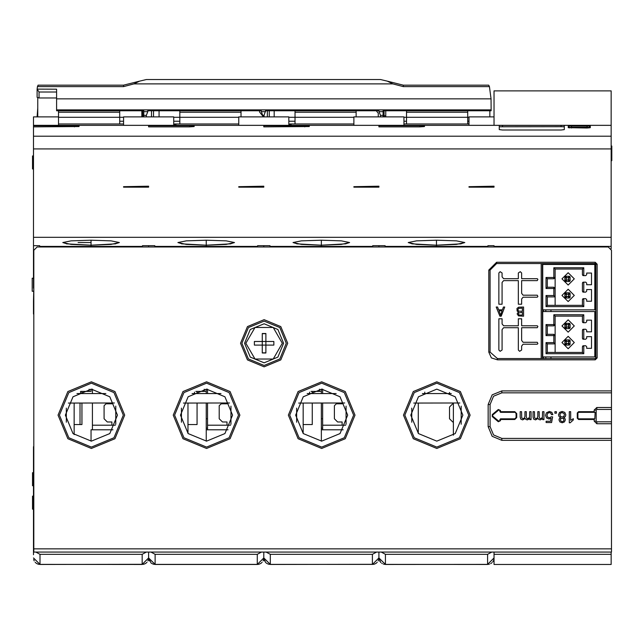 <?xml version="1.0" encoding="UTF-8"?>
<svg xmlns="http://www.w3.org/2000/svg" width="644" height="644" viewBox="0 0 644 644"><rect width="100%" height="100%" fill="white"/><g stroke="black" fill="none" stroke-linecap="round" stroke-linejoin="round"><path stroke-width="0.97" d="M469.017 125.363L469.017 116.902L494.061 116.902M39.678 247.006L39.678 245.71L33.504 245.654L33.504 136.19L611.148 136.19L611.148 125.371L592.287 125.371L611.148 125.371L611.148 90.885L494.061 90.885L494.061 125.363M33.504 554.693L33.504 446.711M91.07 389.137L91.07 391.415L89.122 391.415L89.122 389.242M494.061 247.006L494.061 245.654L487.878 245.71L487.878 247.006M385.096 247.006L385.096 245.71L378.922 245.654L378.922 247.006M611.148 136.19L611.148 237.33L33.504 237.33M154.818 247.006L154.818 245.71L148.643 245.654L142.461 245.71L142.461 247.006M269.957 247.006L269.957 245.71L263.782 245.654L257.6 245.71L257.6 247.006M378.922 245.654L372.739 245.71L372.739 247.006M611.148 237.33L611.148 248.834M319.4 389.242L319.4 391.415L321.348 391.415L321.348 389.137L321.348 393.532M403.965 125.363L403.965 116.902L353.878 116.902L353.878 125.363M288.826 125.363L288.826 116.902L238.739 116.902L238.739 125.363M173.687 125.371L173.687 116.902L123.6 116.902L123.6 125.371M58.548 125.371L58.548 112.233L119.695 112.233L119.695 117.305L58.548 117.305M33.504 136.19L33.504 125.371L514.878 125.363M33.504 314.006L33.504 300.998L33.826 304.789M58.548 116.902L33.504 116.902L33.504 125.371L512.922 125.371M204.261 389.242L204.261 391.415L206.209 391.415L206.209 389.137L206.209 393.532M309.313 126.578L263.782 126.9L263.782 125.701L304.765 125.701L309.313 125.878L309.313 126.578L309.313 125.878M33.504 126.9L79.035 126.578L79.035 125.878L74.487 125.701L33.504 125.701M568.217 127.665L568.217 126.103L590.331 126.103L590.323 127.689L587.078 127.971L568.233 127.689M561.061 125.403L499.261 125.459L499.261 129.589L502.513 129.991L561.061 129.991L564.313 129.589L564.313 125.459L561.061 125.403L561.061 126.707L499.261 126.755M189.626 126.9L194.174 126.578L194.174 125.878L189.626 125.701L148.643 125.701L148.643 126.9L189.626 126.9L189.626 125.701M419.904 126.9L424.452 126.578L424.452 125.878L419.904 125.701L378.922 125.701L378.922 126.9L419.904 126.9L419.904 125.701M611.148 552.093L611.148 564.45L494.061 564.45L494.061 552.093M289.8 125.363L289.8 123.954L291.104 123.954L291.104 125.363M174.661 125.371L174.661 123.954L175.965 123.954L175.965 125.371M33.504 155.929L32.522 155.929L32.522 168.945L33.504 168.945M267.332 110.776L267.332 116.902L267.332 110.776M133.984 83.849L139.587 81.184L146.341 79.55L380.524 79.55L387.277 81.184L392.88 83.849L133.984 83.849L123.576 86.634L123.576 85.193L38.012 85.193M392.88 83.849L403.289 86.634L403.289 85.193L387.277 81.184M545.669 263.589L570.817 263.919L570.817 264.451L570.817 263.919M611.478 548.841L611.478 440.319L501.821 440.319L492.161 436.318L488.16 426.658L488.16 404.537L492.161 394.877L501.821 390.876L611.478 390.876L611.478 250.258L608.226 247.006L37.078 247.006L33.826 250.258L33.826 548.841L611.478 548.841L611.478 552.093L33.826 552.093L33.826 547.931M262.285 353.009L262.285 345.095L254.372 345.095L254.372 341.457L262.285 341.457L262.285 333.544L265.924 333.544L265.924 345.095L273.837 345.095L273.837 341.457L262.285 341.457L262.285 345.095L265.924 345.095L265.924 353.009L262.285 353.009M33.504 278.224L32.2 278.224L32.2 291.241L33.504 291.241M611.148 146.011L611.8 146.011L611.8 160.646L611.148 160.646M569.513 127.906L569.513 127.399L571.47 127.238L587.078 127.238L589.035 127.399L589.035 127.906M33.504 472.728L32.522 472.728L32.522 485.737L33.504 485.737M33.826 385.128L33.826 328.746M33.504 496.146L32.522 496.146L32.522 509.154L33.504 509.154M582.442 305.304L547.311 305.304L546.015 306.6L583.746 306.6L582.442 305.304L582.442 299.645L583.416 298.663L585.694 298.663L586.668 299.645L586.668 301.271L591.546 301.271L591.546 289.558L586.668 289.558L586.668 291.185L585.694 292.159L583.416 292.159L582.442 291.185L582.442 283.118L583.416 282.144L585.694 282.144L586.668 283.118L586.668 284.745L591.546 284.745L591.546 273.04L586.668 273.04L586.668 274.666L585.694 275.64L583.416 275.64L582.442 274.666L582.442 269.007L555.12 269.007L582.442 269.007L583.746 267.703L553.816 267.703L553.816 278.763L555.12 277.459L546.015 277.459L546.015 288.52L555.12 288.52L555.12 269.007L553.816 267.703M582.442 352.389L547.311 352.389L546.015 353.693L583.746 353.693L582.442 352.389L582.442 346.73L583.416 345.756L585.694 345.756L586.668 346.73L586.668 348.356L591.546 348.356L591.546 336.651L586.668 336.651L586.668 338.277L585.694 339.251L583.416 339.251L582.442 338.277L582.442 330.211L583.416 329.237L585.694 329.237L586.668 330.211L586.668 331.837L591.546 331.837L591.546 320.124L586.668 320.124L586.668 321.75L585.694 322.724L583.416 322.724L582.442 321.75L582.442 316.091L583.746 314.795L553.816 314.795L553.816 325.848L555.12 324.552L546.015 324.552L546.015 335.605L555.12 335.605L555.12 316.091L582.442 316.091M378.978 558.815L378.922 557.946L385.426 564.353L384.766 564.418M263.782 552.093L263.782 557.946L270.287 564.353L268.846 564.289M148.643 552.093L148.643 557.946L155.148 564.353L153.715 564.289M153.497 110.776L153.497 116.902M269.289 110.776L269.289 116.902M384.098 110.776L384.098 116.902M143.741 114.704L142.759 115.775L142.759 110.776M143.636 564.273L40.009 564.45L33.504 557.946L40.009 564.353L38.592 564.297M555.12 305.304L555.12 288.52L553.816 287.216L553.816 295.54L546.015 295.54L546.015 306.6M555.12 352.389L555.12 335.605L553.816 334.308L553.816 342.632L546.015 342.632L546.015 353.693M592.287 125.355L512.922 125.355M296.699 243.818L321.308 245.187L341.304 244.406L349.644 242.555L341.32 240.864L321.348 240.212L301.384 240.864L293.052 242.555L301.384 244.406L321.308 245.219L345.997 243.818M411.838 243.818L436.455 245.187L461.136 243.818M181.56 243.818L206.169 245.187L226.165 244.406L234.505 242.555L226.181 240.864L206.209 240.212L186.245 240.864L177.913 242.555L186.245 244.406L206.169 245.219L230.858 243.818M66.421 243.818L91.029 245.187L111.026 244.406L119.365 242.555L111.042 240.864L91.07 240.212L71.106 240.864L62.774 242.555L71.106 244.406L91.029 245.219L115.719 243.818M117.417 415.155L109.794 433.557L91.4 441.18L72.997 433.557L65.374 415.155L72.997 396.76L91.4 389.137L109.794 396.76L117.417 415.155M244.591 343.276L250.307 329.478L264.104 323.763L277.902 329.478L283.618 343.276L277.902 357.074L264.104 362.789L250.307 357.074L244.591 343.276M462.835 415.155L455.211 433.557L436.817 441.18L418.415 433.557L410.792 415.155L418.415 396.76L436.817 389.137L455.211 396.76L462.835 415.155M347.696 415.155L340.072 433.557L321.678 441.18L303.276 433.557L295.652 415.155L303.276 396.76L321.678 389.137L340.072 396.76L347.696 415.155M232.556 415.155L224.933 433.557L206.539 441.18L188.137 433.557L180.513 415.155L188.137 396.76L206.539 389.137L224.933 396.76L232.556 415.155M123.35 415.155L113.988 437.751L91.4 447.113L68.803 437.751L59.441 415.155L68.803 392.566L91.4 383.204L113.988 392.566L123.35 415.155M124.727 415.155L114.97 438.725L91.4 448.49L67.829 438.725L58.065 415.155L67.829 391.584L91.4 381.828L114.97 391.584L124.727 415.155M287.683 343.276L280.776 359.948L264.104 366.855L247.433 359.948L240.526 343.276L247.433 326.605L264.104 319.698L280.776 326.605L287.683 343.276M403.482 415.155L413.247 391.584L436.817 381.828L460.388 391.584L470.144 415.155L460.388 438.725L436.817 448.49L413.247 438.725L403.482 415.155M288.343 415.155L298.108 391.584L321.678 381.828L345.248 391.584L355.005 415.155L345.248 438.725L321.678 448.49L298.108 438.725L288.343 415.155M173.204 415.155L182.968 391.584L206.539 381.828L230.109 391.584L239.866 415.155L230.109 438.725L206.539 448.49L182.968 438.725L173.204 415.155M286.298 343.276L279.802 358.974L264.104 365.47L248.407 358.974L241.911 343.276L248.407 327.579L264.104 321.082L279.802 327.579L286.298 343.276M404.859 415.155L414.221 392.566L436.817 383.204L459.405 392.566L468.768 415.155L459.405 437.751L436.817 447.113L414.221 437.751L404.859 415.155M289.719 415.155L299.082 392.566L321.678 383.204L344.266 392.566L353.628 415.155L344.266 437.751L321.678 447.113L299.082 437.751L289.719 415.155M174.58 415.155L183.943 392.566L206.539 383.204L229.127 392.566L238.489 415.155L229.127 437.751L206.539 447.113L183.943 437.751L174.58 415.155M282.322 343.276L273.209 327.506L255 327.506L245.887 343.276L255 359.054L273.209 359.054L282.322 343.276M436.447 245.219L456.443 244.414L464.783 242.555L456.459 240.864L436.487 240.212L416.523 240.864L408.191 242.555L416.523 244.406L436.439 245.219M497.49 359.867L491.412 357.927L488.812 352.107L488.812 270.094L496.613 262.293L595.209 262.293L597.165 264.241L597.165 357.911L595.209 359.867L497.49 359.867L497.41 358.563L490.108 352.107L490.108 270.094L496.613 263.589L595.209 263.589L595.861 264.241L595.861 357.911L595.209 358.563L497.41 358.563M611.478 423.728L596.795 423.728L594.195 421.128L594.195 419.502L578.578 419.502L577.282 418.198L577.282 412.997L578.578 411.693L594.195 411.693L594.195 410.067L596.795 407.467L611.478 407.467L611.478 438.363L501.821 438.363L493.537 434.933L490.108 426.658L490.108 404.537L493.537 396.261L501.821 392.832L611.478 392.832L611.478 390.876M561.946 295.411L568.129 301.593L574.311 295.411L568.129 289.237L561.946 295.411M561.946 278.892L568.129 285.067L574.311 278.892L568.129 272.71L561.946 278.892M561.946 342.503L568.129 348.686L574.311 342.503L568.129 336.321L561.946 342.503M561.946 325.977L568.129 332.159L574.311 325.977L568.129 319.802L561.946 325.977M37.73 116.902L37.73 97.816M33.826 455.92L33.504 459.719M411.774 422.214L411.774 408.103M296.626 422.214L296.626 408.103M181.487 422.214L181.487 408.103M66.348 422.214L66.348 408.103M115.791 406.106L115.791 424.211M80.75 391.415L89.122 391.415M81.965 391.415L81.965 393.532M81.965 403.289L81.965 424.589L80.009 424.589L80.009 403.289M74.157 424.589L80.009 424.589M92.374 429.798L92.374 403.289M92.374 393.532L92.374 389.153M33.826 288.15L33.504 300.998M123.6 187.154L148.643 187.154L148.643 186.197L123.6 186.704L123.6 187.154L123.6 186.704M238.739 187.154L263.782 187.154L263.782 186.197L238.739 186.704L238.739 187.154L238.739 186.704M353.878 187.154L378.922 187.154L378.922 186.197L353.878 186.704L353.878 187.154L353.878 186.704M494.061 186.197L469.017 186.704L469.017 187.154L494.061 187.154L494.061 186.197L494.061 187.154M469.017 187.154L469.017 186.704M322.652 429.798L322.652 403.289M322.652 393.532L322.652 389.153M378.922 186.197L378.922 187.154M295 123.954L295 117.305L288.826 117.305M353.878 117.305L295 117.305L295 110.776M179.861 123.954L179.861 117.305L173.687 117.305M238.739 117.305L179.861 117.305L179.861 112.233L241.009 112.233L241.009 110.776M119.695 123.954L119.695 117.305L123.6 117.305M119.695 112.233L119.695 110.776M58.548 112.233L58.548 110.776M37.135 116.902L37.73 108.039M141.809 110.776L141.809 116.902M33.504 245.654L33.504 288.15M148.643 186.197L148.643 187.154M206.209 403.289L206.209 441.18M207.513 429.798L207.513 403.289M207.513 393.532L207.513 389.153M263.782 186.197L263.782 187.154M459.808 402.975L413.762 403.096M451.275 393.532L422.351 393.532M378.922 552.093L378.922 557.946L380.604 562.309M346.07 406.106L346.07 424.211M303.139 403.289L303.139 433.412M343.188 429.798L321.348 429.798L321.348 441.18M263.782 245.654L263.782 247.006M148.643 245.654L148.643 247.006M80.661 393.532L80.468 391.544M74.157 403.289L74.157 434.652M112.909 429.798L91.07 429.798L91.07 441.18M115.381 425.241L92.374 425.241M111.887 425.241L111.887 421.989L107.331 421.989L104.078 418.737L104.078 405.728L106.035 403.772L111.887 403.772L111.887 403.281M114.391 402.975L68.345 403.096M105.858 393.532L76.934 393.532M188 403.289L188 433.412M228.048 429.798L206.209 429.798M321.348 403.289L321.348 429.798M345.659 425.241L322.652 425.241M342.165 425.241L342.165 421.989L337.609 421.989L334.357 418.737L334.357 405.728L336.313 403.772L342.165 403.772L342.165 403.281M373.931 564.273L270.287 564.45L263.782 557.946L257.278 564.45L155.148 564.45L148.643 557.946L142.139 564.45L148.643 557.946L151.131 563.065M378.736 559.459L378.181 560.948M377.239 562.309L376.233 563.21M375.935 563.411L374.317 564.168M268.387 564.168L266.769 563.419M266.286 563.073L265.473 562.317M264.523 560.964L263.959 559.467M263.605 559.451L263.05 560.94M262.1 562.301L261.102 563.202M260.804 563.411L259.178 564.16M258.783 564.273L257.278 564.45L263.782 557.946L265.457 562.309M153.24 564.168L151.622 563.411M149.376 560.956L148.82 559.467M148.466 559.451L147.911 560.932M146.969 562.293L145.971 563.194M145.673 563.403L144.047 564.16M38.093 564.16L36.475 563.403M35.975 563.049L35.179 562.301M34.237 560.948L33.681 559.459M491.758 552.093L487.556 554.339L487.556 564.353L494.061 557.946L493.948 559.153M493.924 559.25L493.819 559.684M493.682 560.119L493.529 560.505M493.513 560.554L493.304 560.988M493.054 561.415L492.765 561.834M492.056 562.639L491.63 563.017M491.155 563.363L490.639 563.669M489.48 564.16L488.86 564.321M488.208 564.418L385.426 564.45L378.922 557.946L372.417 564.45L378.922 557.946L385.426 564.45M384.122 564.321L383.502 564.16M382.343 563.677L381.828 563.363M380.934 562.647L380.556 562.252M379.928 561.423L379.678 560.996M379.155 559.692L379.05 559.258M372.417 554.339L270.287 554.339L270.287 564.353L372.417 564.353L372.417 554.339L376.619 552.093M487.556 564.45L494.061 557.946L487.556 564.45L385.426 564.353L385.426 554.339L381.216 552.093M453.4 403.772L452.748 403.772L449.496 407.024L449.496 418.737L452.748 421.989L453.4 421.989M453.4 403.289L453.4 435.207M418.278 403.289L418.278 433.412M461.209 406.106L461.209 424.211M424.782 392.091L424.782 393.532M449.496 393.532L449.496 392.438M270.287 554.339L266.077 552.093M257.278 554.339L155.148 554.339L155.148 564.353L257.278 564.353L257.278 554.339L261.48 552.093M424.452 126.578L424.452 125.878M264.08 116.902L264.08 115.357L262.784 115.357L263.13 116.902M259.524 110.776L259.524 112L262.784 115.984M241.009 112.233L241.009 116.902M179.861 112.233L179.861 110.776M159.052 116.902L159.052 110.776M143.741 116.902L143.741 110.776L56.567 110.776L56.567 109.866L491.106 109.866L491.106 110.776L383.124 110.776L383.124 111.678L379.018 111.678L379.018 110.776L265.586 110.776L264.08 115.357M143.741 111.678L147.838 111.678L147.838 110.776L261.279 110.776L261.279 111.678L265.586 111.678M56.567 97.993L39.034 97.993L37.078 97.341L37.086 89.379M123.576 86.634L37.416 86.634L38.173 85.185M37.416 86.634L37.086 89.146L56.567 89.154L56.567 109.866M151.541 110.776L151.541 116.902M146.341 116.902L146.341 115.357L147.838 111.678M262.784 115.357L261.279 111.678M143.741 115.357L146.341 115.357M376.273 110.776L378.269 113.223L378.269 116.902M383.124 111.678L383.124 115.357L380.524 115.357L379.018 111.678M380.524 115.357L380.524 116.902M274.191 116.902L274.191 110.776M295 112.233L356.148 112.233L356.148 110.776M356.148 112.233L356.148 116.902M295 121.265L288.826 121.265M383.124 115.357L383.124 116.902M385.748 116.902L385.748 110.776M406.565 110.776L406.565 112.233L467.713 112.233L467.713 110.776M467.713 112.233L467.713 117.305L403.965 117.305M489.826 110.776L489.826 116.902M469.017 117.305L467.713 117.305L467.713 123.954M406.565 121.265L403.965 121.265M406.565 123.954L406.565 112.233M469.017 121.265L467.713 121.265M56.567 98.83L491.042 98.83L491.106 109.866M39.034 97.993L39.034 92.011L37.086 89.146M491.042 98.83L489.448 86.634L403.289 86.634M489.448 86.634L488.691 85.193L403.289 85.193M383.124 114.704L384.098 115.775L385.748 115.775M141.809 115.775L142.759 115.775L142.759 116.902M179.861 121.265L173.687 121.265M577 263.718L560.739 263.718M577 264.451L577 263.589M550.974 309.853L550.974 311.543M550.974 356.945L550.974 358.563M595.45 299.041L595.861 299.041M545.774 358.563L545.774 356.945M545.774 311.543L545.774 309.853M577.322 263.589L577.322 264.451M543.496 358.563L543.496 356.945M543.496 311.543L543.496 309.853M543.496 264.451L543.496 263.589M611.478 407.467L611.478 392.832M514.773 411.693L516.73 413.649L516.73 417.545L514.773 419.502L500.469 419.502L500.469 420.709L498.327 421.707L492.241 416.596L492.241 414.599L498.327 409.487L500.469 410.486L500.469 411.693L514.773 411.693L516.077 413.649L516.077 417.545L514.773 418.85L500.469 418.85L499.816 420.709L498.746 421.208L492.66 416.096L492.66 415.098L498.746 409.987L499.816 410.486L500.469 412.345L514.773 412.345M611.478 438.363L611.478 440.319M33.504 546.788L33.601 547.931M146.341 552.093L142.139 554.339L40.009 554.339L35.798 552.093M155.148 554.339L150.938 552.093M33.504 557.946L40.009 564.45L33.504 557.946M611.478 421.78L596.795 421.78L596.143 421.128L596.143 410.067L596.795 409.415L611.478 409.415M594.195 419.502L594.839 418.85L578.578 418.85L577.926 418.198L577.926 412.997L578.578 412.345L595.169 412.345L594.839 418.85M594.195 411.693L594.839 412.345M570.632 420.307L570.632 411.653L569.272 411.653L569.272 422.762L570.149 422.762L573.345 419.985L573.345 418.672L570.632 420.307M564.804 412.434L562.164 411.468L559.523 412.434L558.525 414.816L559.056 416.579L560.602 417.65L559.378 418.528L558.976 419.872L559.853 421.917L562.188 422.762L564.498 421.933L565.36 419.904L564.957 418.536L563.701 417.65L565.263 416.66L565.81 414.857L564.804 412.434M564.144 413.722L564.41 414.849L563.79 416.426L562.196 417.062L560.57 416.418L559.91 414.8L560.538 413.207L562.148 412.579L564.144 413.722M562.172 421.643L560.892 421.128L560.369 419.88L560.876 418.664L562.156 418.173L563.476 418.664L563.975 419.952L563.468 421.144L562.172 421.643M554.895 413.198L556.44 413.198L556.44 411.653L554.895 411.653L554.895 413.198M549.356 412.579L550.749 413.102L551.481 414.672L552.906 414.551L551.827 412.313L549.356 411.468L546.45 412.804L545.581 415.404L546.571 417.98L549.018 418.986L551.103 418.294L550.507 421.265L546.096 421.265L546.096 422.561L551.594 422.561L552.665 416.885L551.393 416.716L549.38 417.787L547.674 417.111L547.022 415.283L547.698 413.319L549.356 412.579M543.939 419.663L543.939 411.653L542.586 411.653L542.369 417.489L540.598 418.672L539.511 418.214L539.181 416.861L539.181 411.653L537.821 411.653L537.821 416.306L537.265 418.109L535.864 418.672L534.568 417.867L534.44 411.653L533.087 411.653L533.087 417.151L533.731 419.18L535.558 419.848L538.03 418.447L538.843 419.477L540.3 419.848L542.723 418.544L542.723 419.663L543.939 419.663M531.075 419.663L531.075 411.653L529.714 411.653L529.497 417.489L527.726 418.672L526.647 418.214L526.309 416.861L526.309 411.653L524.957 411.653L524.957 416.306L524.401 418.109L522.992 418.672L521.704 417.867L521.568 411.653L520.215 411.653L520.215 417.151L520.859 419.18L522.687 419.848L525.166 418.447L525.971 419.477L527.428 419.848L529.859 418.544L529.859 419.663L531.075 419.663M541.218 263.589L541.218 358.563M521.608 346.094L523.081 344.258L537.241 344.258L537.893 343.606L537.241 342.302L523.081 342.302L521.608 340.467L521.608 327.732L537.241 327.732L537.893 326.436L537.241 325.784L521.608 325.784L521.608 318.756L518.356 318.756L518.356 325.784L503.568 325.784L502.087 323.94L502.087 318.756L498.834 318.756L498.834 349.982L500.138 351.278L502.087 349.982L502.087 329.575L503.568 327.732L518.356 327.732L518.356 349.982L519.652 351.278L521.608 349.982L521.608 346.094M518.356 304.193L521.608 304.193L521.608 299.009L523.081 297.166L537.241 297.166L537.893 296.514L537.241 295.218L523.081 295.218L521.608 293.374L521.608 280.647L537.241 280.647L537.893 279.343L537.241 278.691L521.608 278.691L521.608 272.967L520.304 271.663L518.356 272.967L518.356 278.691L503.568 278.691L502.087 276.848L502.087 272.967L500.138 271.663L498.834 272.967L498.834 304.193L502.087 304.193L502.087 282.483L503.568 280.647L518.356 280.647L518.356 304.193M518.492 315.89L523.58 316.172L523.58 307.067L518.637 307.212L516.979 308.508L517.148 311.084L518.42 311.913L517.14 313.845L518.492 315.89M496.194 307.067L499.921 316.172L501.217 316.172L504.711 307.067L503.431 307.067L502.433 309.82L498.625 309.82L497.562 307.067L496.194 307.067M503.568 327.732L518.356 327.732M502.087 323.94L502.087 318.756M521.608 340.467L521.608 327.732M523.081 344.258L537.241 344.258M503.568 280.647L518.356 280.647M502.087 276.848L502.087 272.967M521.608 293.374L521.608 280.647M523.081 297.166L537.241 297.166M519.169 314.964L518.549 314.489L518.565 312.904L522.373 312.348L522.373 315.093L519.169 314.964M518.211 310.585L517.953 309.708L518.589 308.428L522.373 308.138L522.373 311.269L518.935 311.116L518.211 310.585M502.087 310.802L500.597 315.214L498.995 310.802L502.087 310.802M262.285 352.864L265.924 352.864M265.924 333.689L262.285 333.689M194.504 392.091L194.504 393.532M195.889 391.415L204.261 391.415M197.104 391.415L197.104 393.532M197.104 403.289L197.104 424.589L188 424.589M230.52 425.241L207.513 425.241M227.026 425.241L227.026 421.989L222.47 421.989L219.218 418.737L219.218 405.728L221.174 403.772L227.026 403.772L227.026 403.281M230.93 406.106L230.93 424.211M229.53 402.975L183.484 403.096M220.997 393.532L192.073 393.532M311.028 391.415L319.4 391.415M312.243 391.415L312.243 393.532M312.243 403.289L312.243 424.589L303.139 424.589M309.643 392.091L309.643 393.532M322.652 418.737L321.348 418.737M344.669 402.975L298.623 403.096M336.136 393.532L307.212 393.532M568.217 126.103L569.513 127.399M590.331 126.103L589.035 127.399M564.313 126.755L561.061 126.707M207.513 418.737L206.209 418.737M123.6 121.265L119.695 121.265M542.433 358.563L542.433 263.589M583.078 275.576L582.691 275.318M582.683 282.474L583.078 282.201M583.078 292.102L582.691 291.837M582.683 298.993L583.078 298.727M555.12 288.52L553.816 287.216L547.311 287.216L546.015 288.52M542.763 309.853L595.45 309.853L595.45 264.451L542.763 264.451L542.763 309.853M594.798 264.451L594.798 309.853M547.311 287.216L547.311 278.763L553.816 278.763L547.311 278.763L546.015 277.459M555.12 277.459L553.816 278.763M547.311 305.304L547.311 296.844L546.015 295.54M555.12 296.844L547.311 296.844L555.12 296.844L553.816 295.54M583.078 322.668L582.691 322.403M582.683 329.559L583.078 329.293M583.078 339.187L582.691 338.929M582.683 346.086L583.078 345.812M553.816 334.308L555.12 335.605L553.816 334.308L547.311 334.308L546.015 335.605M542.763 356.945L595.45 356.945L595.45 311.543L542.763 311.543L542.763 356.945M594.798 311.543L594.798 356.945M555.12 316.091L553.816 314.795M547.311 334.308L547.311 325.848L553.816 325.848L547.311 325.848L546.015 324.552M547.311 352.389L547.311 343.936L546.015 342.632M547.311 343.936L555.12 343.936L553.816 342.632M565.529 281.492L569.449 281.492L570.085 280.865L570.085 276.936L569.449 276.292L565.504 276.292L564.877 276.92L564.877 280.865L565.504 281.492L566.897 280.1L568.684 279.472L570.085 280.865M564.877 280.865L566.269 279.472L566.897 280.1M566.269 279.472L566.269 278.313L564.877 276.936M565.504 276.292L566.897 277.685L566.269 278.313M566.897 277.685L568.056 277.685L569.449 276.292M570.085 276.936L568.684 278.313L568.056 277.685M568.684 278.313L568.684 279.472M565.529 298.019L569.449 298.019L570.085 297.383L570.085 293.439L569.449 292.811L565.504 292.811L564.877 293.439L564.877 297.367L565.504 298.019L566.897 296.618L568.684 295.99L570.085 297.367M564.877 297.367L566.269 295.99L566.897 296.618M566.269 295.99L566.269 294.831L564.877 293.439M565.504 292.811L566.897 294.203L566.269 294.831M566.897 294.203L568.056 294.203L569.449 292.811M570.085 293.439L568.684 294.831L568.056 294.203M568.684 294.831L568.684 295.99M565.529 328.585L569.449 328.585L570.085 327.957L570.085 324.029L569.449 323.377L565.504 323.377L564.877 324.004L564.877 327.957L565.504 328.585L566.897 327.192L568.684 326.556L570.085 327.957M564.877 327.957L566.269 326.556L566.897 327.192M566.269 326.556L566.269 325.405L564.877 324.029M565.504 323.377L566.897 324.769L566.269 325.405M566.897 324.769L568.056 324.769L569.449 323.377M570.085 324.029L568.684 325.405L568.056 324.769M568.684 325.405L568.684 326.556M565.529 345.103L569.449 345.103L570.085 344.476L570.085 340.531L569.449 339.903L565.504 339.903L564.877 340.531L564.877 344.451L565.504 345.103L566.897 343.711L568.684 343.083L570.085 344.451M564.877 344.451L566.269 343.083L566.897 343.711M566.269 343.083L566.269 341.924L564.877 340.531M565.504 339.903L566.897 341.296L566.269 341.924M566.897 341.296L568.056 341.296L569.449 339.903M570.085 340.531L568.684 341.924L568.056 341.296M568.684 341.924L568.684 343.083M385.096 246.386L487.878 246.386M345.973 243.69L349.644 242.555M321.348 246.386L321.348 240.212M296.723 243.69L293.052 242.555M39.678 246.386L142.461 246.386M154.818 246.386L257.6 246.386M269.957 246.386L372.739 246.386M494.061 246.386L611.148 246.386M33.504 148.949L611.148 148.949M304.765 126.9L304.765 125.701M590.331 125.363L592.287 125.363M461.112 243.69L464.783 242.555M436.487 246.386L436.487 240.212M411.87 243.69L408.191 242.555M230.834 243.69L234.505 242.555M206.209 246.386L206.209 240.212M181.584 243.69L177.913 242.555M115.695 243.69L119.365 242.555M91.07 246.386L91.07 240.212M66.445 243.69L62.774 242.555M291.104 125.081L289.8 125.081M257.278 564.45L263.782 557.946L270.287 564.45M142.139 554.339L142.139 564.353L148.643 557.946L155.148 564.45M611.148 554.363L494.061 554.363M378.922 557.946L372.417 564.45M487.556 554.339L385.426 554.339M175.965 125.081L174.661 125.081M403.965 123.97L469.017 123.97L403.965 123.954M291.104 123.97L353.878 123.97L289.8 123.954M58.548 123.97L123.6 123.97L58.548 123.954M39.034 92.011L56.567 92.011M564.313 263.919L564.313 264.451M501.821 390.876L501.821 392.832M40.009 554.339L40.009 564.353L142.139 564.45M501.821 440.319L501.821 438.363M488.16 426.658L490.108 426.658M488.16 404.537L490.108 404.537M596.795 423.728L596.795 421.78M594.195 421.128L596.143 421.128M594.195 410.067L596.143 410.067M596.795 407.467L596.795 409.415M578.578 419.502L578.578 418.85M577.282 418.198L577.926 418.198M577.282 412.997L577.926 412.997M578.578 411.693L578.578 412.345M516.73 413.649L516.077 413.649M516.73 417.545L516.077 417.545M514.773 419.502L514.773 418.85M499.816 419.502L500.469 419.502L500.469 418.85M500.469 420.709L499.816 420.709M498.327 421.707L498.746 421.208M492.241 416.596L492.66 416.096M492.241 414.599L492.66 415.098M498.327 409.487L498.746 409.987M500.469 410.486L499.816 410.486M500.469 412.345L500.469 411.693L499.816 411.693M488.812 352.107L490.108 352.107M488.812 270.094L490.108 270.094M496.613 262.293L496.613 263.589M595.209 262.293L595.209 263.589M597.165 264.241L595.861 264.241M597.165 357.911L595.861 357.911M595.209 359.867L595.209 358.563M175.965 123.97L238.739 123.97L174.661 123.954M322.652 428.171L321.348 428.171M74.487 126.9L74.487 125.701M571.47 125.942L571.47 127.971M587.078 125.942L587.078 127.971M502.513 125.403L502.513 126.707M207.513 428.171L206.209 428.171M583.746 306.6L583.746 298.663M583.746 292.159L583.746 282.144M583.746 275.64L583.746 267.703M583.746 353.693L583.746 345.756M583.746 339.251L583.746 329.237M583.746 322.724L583.746 314.795M569.449 281.492L568.056 280.1M569.449 298.019L568.056 296.618M569.449 328.585L568.056 327.192M569.449 345.103L568.056 343.711M37.078 97.341L37.078 89.307M123.576 85.193L139.587 81.184M78.061 242.53L91.07 242.53"/></g></svg>
